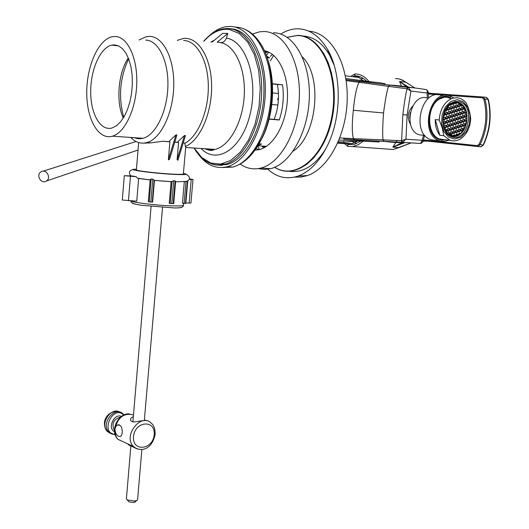 <?xml version="1.0" encoding="UTF-8"?>
<svg xmlns="http://www.w3.org/2000/svg" width="529" height="529" viewBox="0 0 529 529"><rect width="100%" height="100%" fill="white"/><g stroke="black" fill="none" stroke-linecap="round" stroke-linejoin="round"><path stroke-width="0.79" d="M337.866 142.731L352.01 143.65L346.766 144.007M353.484 76.156L358.589 77.426L363.363 80.719M338.296 141.746C343.678 142.202 348.651 142.017 353.213 141.183L356.996 141.474L352.01 143.65M345.298 75.819L358.589 77.426M345.973 79.674L360.262 81.406L371.252 81.863L345.787 78.517M359.627 81.327L358.993 82.293L388.438 86.353C386.798 91.616 385.165 100.484 383.551 112.961L353.332 110.257C354.556 96.992 356.44 87.669 358.993 82.293L346.118 80.633M353.332 110.257C351.924 123.488 351.944 132.951 353.392 138.638L339.836 137.937M343.665 139.094L354.456 139.729L365.281 141.296L339.003 140.059M365.281 141.296L379.167 141.99M356.077 141.415L356.996 141.474M371.252 81.863C379.875 82.643 381.237 82.974 385.079 83.754M400.222 85.949L409.367 87.239C400.506 85.896 393.986 85.182 389.813 85.103L360.262 81.406L359.614 82.372M353.822 139.696L353.392 138.638L382.989 139.861C382.441 134.445 382.626 125.479 383.551 112.961M397.398 142.599L403.627 142.837C394.694 142.519 388.18 142.01 384.087 141.322L354.456 139.729L354.013 138.664M360.084 80.236L362.444 80.587M389.47 85.063L388.438 86.353L406.986 88.773C406.728 90.426 405.194 95.22 402.847 114.674L407.099 115.064L410.934 91.074L427.088 93.025L427.372 90.664L426.195 89.586C416.495 88.059 410.385 87.325 407.866 87.378L389.813 85.103L388.782 86.392M410.041 87.497L413.043 87.748M383.743 141.309L382.989 139.861L401.623 140.747L402.847 114.674M420.826 143.452L384.087 141.322L383.34 139.874M406.741 88.713L407.866 87.378L408.302 87.49L410.934 91.074L406.986 88.773L408.302 87.49M401.623 140.747L405.948 139.213L402.655 142.235L401.623 140.747M401.372 140.76L402.139 142.255L402.655 142.235M420.555 143.485L422.142 140.278L405.948 139.213L407.099 115.064M344.267 139.246L344.71 139.167M427.359 98.057L427.088 93.025L428.08 91.457L426.546 89.679M422.783 141.997L422.142 140.278L423.478 135.272M404.91 142.618L392.829 147.128L397.114 140.555M401.656 86.597L399.56 81.512L408.593 87.146M351.521 75.912L354.913 73.948C360.269 73.934 364.95 76.454 368.958 81.519M363.278 141.19L358.073 144.82L352.612 146.553L347.732 146.421L344.551 143.597M344.273 143.134L343.473 141.56M353.861 76.176L354.728 75.832L354.913 73.948M354.728 75.832L355.7 75.845C359.687 76.077 363.284 77.849 366.504 81.168M360.943 141.051L354.463 144.311L347.917 144.556L347.732 146.421M360.99 78.781L363.185 78.371M356.539 143.604L352.711 141.825M423.445 139.934L477.092 145.62L478.983 144.397L483.05 145.118C489.88 130.372 491.547 115.13 488.055 99.373L484.987 99.042C488.796 114.879 487.13 130.154 479.982 144.88L477.581 146.52L426.625 141.025M478.983 144.397C485.979 129.903 487.619 114.879 483.903 99.34L482.303 97.792L428.331 94.017M488.161 99.789L488.406 99.518L486.125 97.323L482.977 96.999L484.987 99.042L483.903 99.34M480.887 146.764L483.407 145.058L481.086 146.778L477.581 146.52M428.265 93.17L482.944 96.999M402.9 142.374L392.829 147.128L399.157 147.598L410.603 143.101M477.092 145.62L477.482 146.5L426.229 140.985L425.832 140.139M482.303 97.792L482.977 96.999M414.776 87.933L405.895 82.22L399.56 81.512L406.867 86.888M451.237 103.023L455.383 101.456L459.562 101.733C476.146 105.86 467.808 143.161 451.713 136.872C440.234 133.844 439.817 109.232 451.237 103.023M460.971 137.09L466.241 131.681L469.461 123.872L470.023 115.183L467.808 107.294L463.225 101.747L457.155 99.67L450.801 101.502L445.425 106.911L442.125 114.839L441.583 123.667L443.891 131.622L448.572 137.097L454.669 139.041L460.971 137.09M470.737 118.668L469.858 113.219L468.205 107.618L466.36 103.122L464.158 100.755L461.103 98.751L457.334 97.72L453.016 98.116L449.511 99.67C443.295 103.948 439.87 110.72 439.235 119.99L442.237 127.886L443.798 135.669L450.034 140.264C453.624 141.428 457.175 140.926 460.68 138.743C466.757 134.432 470.102 127.74 470.737 118.668M443.798 135.669L439.824 135.259C436.663 131.106 435.142 125.895 435.261 119.633L439.235 119.99M449.557 97.442L444.578 97.124L439.652 98.969C426.004 106.322 426.513 135.583 440.227 139.226L445.292 139.762M435.261 119.633L439.824 135.259M433.661 105.026C428.768 112.882 427.928 121.081 431.148 129.612M439.467 98.434L445.279 97.032M443.375 139.557L439.03 138.962L435.499 137.057M453.419 135.675L449.485 134.683L447.713 133.368L444.968 129.744L442.998 123.151L443.368 115.791L445.12 110.713L446.483 108.385L449.749 104.894L452.288 103.406L456.302 102.639M454.907 102.699L454.973 103.334L456.038 103.796L456.924 102.686L460.686 103.995L462.432 105.344L460.554 105.198M460.686 103.995L460.62 105.793L461.672 106.25L462.432 105.344L465.123 108.987L463.635 108.868M466.016 122.741L466.651 122.801L464.925 127.813L463.589 130.114L460.382 133.599L455.932 135.748L455.277 135.86L455.204 135.232L454.146 134.796L453.267 135.913M453.3 136.356L451.951 136.191M451.984 136.502L450.457 136.343M445.12 110.713L446.046 111.11L446.939 110.039L445.53 109.926M463.801 127.707L464.925 127.813L464.026 127.429L463.146 128.494L463.589 130.114M452.031 136.502L451.819 136.866L453.049 136.495M451.819 136.866L452.897 136.674M458.908 108.425L460.256 108.524L459.198 108.068L458.312 109.133L458.484 110.654L459.542 111.11L460.422 110.045L460.256 108.524M463.311 123.733L464.627 123.852L463.576 123.409L462.696 124.474L462.868 125.981L463.913 126.424L464.793 125.36L464.627 123.852M461.189 128.573L462.505 128.699L461.453 128.256L460.567 129.327L460.739 130.835L461.791 131.271L462.67 130.207L462.505 128.699M447.752 128.712L449.088 128.838L448.017 128.395L447.124 129.466L447.296 130.987L448.367 131.43L449.26 130.359L449.088 128.838M455.853 105.172L457.208 105.278L456.15 104.815L455.264 105.879L455.436 107.4L456.494 107.863L457.38 106.798L457.208 105.278M454.642 118.139L455.978 118.251L454.92 117.802L454.027 118.866L454.199 120.387L455.264 120.837L456.15 119.772L455.978 118.251M464.978 114.879L466.307 114.991L465.256 114.535L464.376 115.6L464.548 117.107L465.593 117.557L466.472 116.499L466.307 114.991M446.344 116.545L447.699 116.658L446.628 116.201L445.729 117.279L445.907 118.807L446.972 119.256L447.871 118.185L447.699 116.658M450.642 106.779L452.004 106.884L450.939 106.428L450.04 107.493L450.219 109.02L451.283 109.483L452.176 108.412L452.004 106.884M462.399 115.692L463.735 115.805L462.683 115.348L461.804 116.413L461.969 117.927L463.02 118.377L463.9 117.312L463.735 115.805M460.276 120.533L461.605 120.652L460.554 120.202L459.668 121.267L459.84 122.781L460.891 123.231L461.771 122.166L461.605 120.652M454.18 114.092L455.522 114.204L454.464 113.748L453.571 114.813L453.743 116.334L454.808 116.79L455.694 115.725L455.522 114.204M456.024 130.24L457.34 130.365L456.282 129.922L455.396 130.994L455.568 132.508L456.626 132.944L457.512 131.88L457.34 130.365M452.037 118.959L453.379 119.078L452.315 118.622L451.429 119.693L451.601 121.214L452.659 121.663L453.551 120.592L453.379 119.078M457.697 121.353L459.027 121.472L457.969 121.029L457.082 122.093L457.254 123.607L458.306 124.05L459.192 122.986L459.027 121.472M449.749 104.894L450.82 105.403L451.713 104.339L451.647 103.704M461.493 107.618L462.842 107.724L461.784 107.268L460.904 108.326L461.07 109.847L462.121 110.303L463.007 109.238L462.842 107.724M445.868 112.472L447.23 112.584L446.159 112.128L445.259 113.199L445.438 114.727L446.509 115.183L447.408 114.112L447.23 112.584M455.562 126.213L456.891 126.338L455.833 125.889L454.947 126.96L455.112 128.474L456.17 128.917L457.056 127.846L456.891 126.338M452.507 123.006L453.836 123.125L452.778 122.675L451.885 123.746L452.057 125.267L453.122 125.71L454.008 124.639L453.836 123.125M450.364 127.873L451.693 127.998L450.629 127.555L449.736 128.626L449.908 130.147L450.973 130.59L451.865 129.519L451.693 127.998M453.247 105.979L454.609 106.078L453.551 105.621L452.659 106.686L452.831 108.214L453.889 108.67L454.781 107.605L454.609 106.078M443.719 117.365L445.074 117.484L443.996 117.028L443.097 118.099L443.276 119.633L444.347 120.083L445.246 119.012L445.074 117.484M460.733 124.56L462.055 124.679L461.004 124.236L460.118 125.3L460.29 126.808L461.341 127.251L462.22 126.186L462.055 124.679M444.188 121.432L445.537 121.551L444.466 121.101L443.566 122.179L443.745 123.7L444.816 124.156L445.716 123.078L445.537 121.551M448.962 115.725L450.311 115.838L449.247 115.382L448.354 116.453L448.526 117.98L449.59 118.43L450.483 117.359L450.311 115.838M450.834 131.913L452.15 132.045L451.092 131.602L450.199 132.673L450.371 134.187L451.435 134.63L452.321 133.559L452.15 132.045M449.432 119.779L450.774 119.898L449.71 119.448L448.817 120.519L448.989 122.04L450.053 122.49L450.946 121.419L450.774 119.898M458.445 104.372L459.807 104.471L458.749 104.015L457.863 105.073L458.028 106.6L459.086 107.056L459.972 105.992L459.807 104.471M464.522 110.852L465.857 110.958L464.812 110.501L463.933 111.566L464.098 113.08L465.15 113.53L466.029 112.472L465.857 110.958M456.772 113.279L458.121 113.391L457.063 112.935L456.177 113.999L456.342 115.52L457.4 115.97L458.286 114.905L458.121 113.391M458.61 129.407L459.926 129.532L458.874 129.089L457.988 130.16L458.16 131.668L459.212 132.111L460.091 131.04L459.926 129.532M447.283 124.659L448.625 124.784L447.554 124.335L446.661 125.413L446.833 126.934L447.904 127.377L448.797 126.305L448.625 124.784M451.574 114.905L452.923 115.018L451.859 114.562L450.966 115.633L451.138 117.154L452.202 117.61L453.095 116.539L452.923 115.018M457.235 117.319L458.57 117.431L457.512 116.982L456.626 118.046L456.798 119.567L457.856 120.017L458.742 118.952L458.57 117.431M459.82 116.506L461.156 116.618L460.104 116.168L459.218 117.226L459.39 118.747L460.442 119.197L461.328 118.132L461.156 116.618M453.717 110.039L455.066 110.144L454.008 109.688L453.115 110.753L453.287 112.28L454.351 112.73L455.238 111.665L455.066 110.144M452.969 127.039L454.292 127.165L453.234 126.722L452.341 127.793L452.513 129.307L453.578 129.75L454.464 128.679L454.292 127.165M446.813 120.605L448.162 120.724L447.091 120.275L446.198 121.346L446.37 122.873L447.441 123.323L448.334 122.245L448.162 120.724M444.664 125.492L446.007 125.618L444.935 125.168L444.036 126.246L444.215 127.767L445.286 128.216L446.178 127.139L446.007 125.618M462.855 119.719L464.178 119.832L463.133 119.382L462.247 120.447L462.419 121.954L463.47 122.404L464.35 121.339L464.178 119.832M459.066 133.42L460.375 133.553L459.324 133.116L458.438 134.181L458.511 134.809M449.901 123.832L451.237 123.951L450.172 123.508L449.28 124.58L449.452 126.094L450.516 126.543L451.409 125.472L451.237 123.951M465.427 118.899L466.75 119.012L465.705 118.569L464.826 119.627L464.991 121.134L466.036 121.584L466.915 120.519L466.75 119.012M445.788 131.113L446.641 131.199L446.469 129.678L445.134 129.545M456.487 134.26L457.797 134.392L456.739 133.949L455.853 135.021L455.932 135.748M452.288 103.406L452.368 104.14L453.432 104.603L454.325 103.539L454.246 102.805M458.154 125.386L459.476 125.505L458.418 125.062L457.532 126.127L457.704 127.641L458.762 128.084L459.641 127.02L459.476 125.505M451.105 110.845L452.46 110.958L451.396 110.501L450.503 111.566L450.675 113.094L451.746 113.55L452.632 112.479L452.46 110.958M463.907 107.017L463.483 107.519L463.649 109.04L464.7 109.496L465.123 108.987L467.028 115.54L466.651 122.801L466.148 122.589L465.269 123.647L465.434 125.155L465.937 125.366M459.364 112.465L460.706 112.578L459.655 112.122L458.769 113.186L458.934 114.7L459.992 115.157L460.878 114.092L460.706 112.578M448.493 111.659L449.848 111.771L448.784 111.315L447.884 112.379L448.063 113.907L449.128 114.363L450.027 113.299L449.848 111.771M455.105 122.179L456.434 122.298L455.376 121.849L454.49 122.92L454.656 124.434L455.72 124.884L456.606 123.812L456.434 122.298M443.368 115.791L443.884 116.01L444.783 114.932L443.593 114.833M453.432 131.073L454.748 131.205L453.69 130.762L452.804 131.833L452.976 133.348L454.034 133.784L454.92 132.713L454.748 131.205M456.315 109.225L457.664 109.338L456.606 108.875L455.72 109.939L455.886 111.467L456.95 111.917L457.836 110.859L457.664 109.338M453.895 135.1L455.204 135.232M448.023 107.592L449.386 107.698L448.321 107.235L447.422 108.306L447.6 109.834L448.665 110.297L449.564 109.225L449.386 107.698M461.949 111.659L463.285 111.764L462.234 111.308L461.354 112.373L461.519 113.887L462.571 114.343L463.457 113.279L463.285 111.764M449.485 134.683L449.723 134.399L448.909 134.32M449.723 134.399L449.544 132.885L448.48 132.442L447.713 133.368M446.469 129.678L445.398 129.228L444.968 129.744M446.218 131.714L446.641 131.199M455.938 134.921L457.876 135.113L457.797 134.392M459.033 133.467L460.375 133.553M446.939 110.039L446.483 108.385M444.783 114.932L444.605 113.404L444.089 113.186M458.398 109.887L460.422 110.045M462.776 125.175L464.793 125.36M460.647 130.015L462.67 130.207M447.203 130.154L449.26 130.359M455.35 106.64L457.38 106.798M454.113 119.594L456.15 119.772M464.455 116.327L466.472 116.499M445.815 118.007L447.871 118.185M450.126 108.253L452.176 108.412M461.883 117.14L463.9 117.312M459.747 121.981L461.771 122.166M453.657 115.547L455.694 115.725M455.476 131.675L457.512 131.88M451.508 120.414L453.551 120.592M457.162 122.801L459.192 122.986M451.713 104.339L450.662 104.259M460.984 109.08L463.007 109.238M445.345 113.94L447.408 114.112M455.019 127.654L457.056 127.846M451.964 124.454L454.008 124.639M449.815 129.321L451.865 129.519M452.745 107.447L454.781 107.605M443.183 118.827L445.246 119.012M460.197 126.001L462.22 126.186M443.652 122.887L445.716 123.078M448.433 117.187L450.483 117.359M450.278 133.354L452.321 133.559M448.896 121.234L450.946 121.419M457.949 105.84L459.972 105.992M464.012 112.307L466.029 112.472M456.256 114.733L458.286 114.905M456.93 102.732L455.654 102.639M458.068 130.842L460.091 131.04M446.74 126.114L448.797 126.305M451.052 116.367L453.095 116.539M456.712 118.774L458.742 118.952M459.298 117.954L461.328 118.132M453.201 111.5L455.238 111.665M452.421 128.487L454.464 128.679M446.278 122.06L448.334 122.245M444.115 126.947L446.178 127.139M462.333 121.161L464.35 121.339M449.359 125.28L451.409 125.472M464.905 120.347L466.915 120.519M454.325 103.539L452.328 103.386M457.611 126.828L459.641 127.02M450.589 112.313L452.632 112.479M458.848 113.927L460.878 114.092M447.97 113.127L450.027 113.299M454.57 123.627L456.606 123.812M444.605 113.404L444.029 113.358M452.877 132.514L454.92 132.713M455.8 110.693L457.836 110.859M447.508 109.06L449.564 109.225M461.433 113.113L463.457 113.279M449.544 132.885L448.222 132.753M446.416 108.478L446.767 108.505M343.837 141.653L344.743 141.951M410.623 124.665C406.953 118.185 407.568 112.075 412.468 106.329M409.658 118.073L410.206 112.657M450.893 97.534L449.386 96.986C430.189 90.175 420.37 134.181 439.864 139.63L446.575 139.894M453.472 97.713L449.597 95.842C429.396 88.687 419.067 135.001 439.566 140.74L444.327 141.388L449.108 140.165M441.133 95.266C420.978 88.164 410.729 134.128 431.181 139.841L436.623 140.43M427.538 98.11C410.762 92.178 402.298 130.154 419.345 134.842L423.848 135.305M451.204 98.778L446.78 97.045L442.059 97.224M437.794 138.691L443.811 139.603M449.65 97.448L446.297 96.523M441.801 140.112L445.339 139.768M46.281 181.103L46.559 180.925C51.749 177.579 45.811 168.209 40.852 171.918C35.708 175.119 41.222 184.442 46.281 181.103M272.422 83.946L277.381 84.455C279.55 96.39 278.472 108.028 274.154 119.362M267.105 57.648L269.585 57.939L266.517 55.975M258.033 145.475L261.624 144.014L258.992 143.828M269.096 119.151L279.259 120.01C283.055 108.538 284.152 96.807 282.559 84.812L272.409 83.761M277.381 84.455L282.559 84.812M294.56 177.096L300.988 177.083L307.481 175.549C328.747 168.374 347.017 133.923 347.249 97.772C347.679 61.589 330.003 32.329 308.85 31.204M266.96 168.447C276.224 177.281 286.612 179.814 298.125 176.051C310.331 171.475 320.462 160.565 328.522 143.319C341.846 114.608 341.397 72.81 327.59 49.514C319.576 36.038 309.703 29.141 297.986 28.817L296.782 28.831C291.294 29.042 285.938 30.788 280.714 34.061M289.489 171.323C302.991 173.082 315.112 165.57 325.851 148.788M334.209 65.378L329.507 55.016C322.273 42.809 313.333 36.488 302.7 36.038M273.652 55.4L270.299 60.954M264.407 146.189L264.884 147.34M268.143 51.895L265.208 52.629M256.135 148.47L258.86 149.72M258.251 168.619L264.361 169.445L270.617 168.658C290.626 163.95 308.724 131.364 309.346 96.271C310.186 61.146 293.35 32.725 273.42 32.798M254.985 150.137L259.27 149.621C273.354 146.407 286.163 124.17 287.399 99.452C288.768 74.728 278.234 53.092 264.388 50.751M240.212 164.069C246.6 168.539 253.477 169.882 260.823 168.09C280.74 163.349 298.773 130.577 299.394 95.286C300.234 59.975 283.478 31.423 263.647 31.522L259.719 31.786L252.379 34.028M277.884 105.04L271.82 104.484M269.149 118.939L279.332 119.799M278.446 93.494L272.614 92.919M277.553 99.664L278.485 97.316M219.112 165.154L220.567 165.352M233.11 29.042L231.623 28.969M217.703 165.114L226.815 164.559C245.84 159.837 263.131 127.529 263.918 92.588C264.91 57.621 249.146 29.075 230.221 28.738M197.145 152.445C205.351 164.651 215.31 169.425 227.014 166.767C246.765 161.848 264.685 128.111 265.327 91.815C266.173 55.499 249.536 26.238 229.87 26.45L226.009 26.741C220.302 27.706 214.867 30.589 209.696 35.383M136.105 176.712L132.025 175.932L124.295 175.694L136.105 176.712L137.48 178.147L138.644 178.465L150.157 179.972M151.142 178.967L150.196 179.496L148.318 201.78L152.643 202.078L154.475 180.415L152.775 179.166L151.142 178.967L149.204 201.946M154.475 180.415L171.092 181.712L169.234 203.315L173.538 203.632M175.43 181.659L175.145 180.872L173.73 180.773L171.092 181.712M187.775 180.905L184.284 181.91L182.432 203.255L185.818 203.348M138.644 178.465L136.753 201.152L122.298 200.028M136.383 169.783L136.376 169.908C136.356 170.867 158.039 173.406 172.421 174.114C179.761 174.471 183.418 174.411 183.378 173.915L185.672 147.505M177.109 159.613L177.903 160.274L185.461 135.596L184.476 135.523L177.109 159.613L178.584 142.44L174.735 142.189M169.902 141.832L169.538 141.779L169.617 140.846L175.932 134.908L176.924 134.981L169.544 159.295L168.361 159.877L169.902 141.832L162.727 141.23L169.544 141.699M143.009 138.333L141.679 138.241L140.608 138.777M142.48 143.174L150.831 142.863L162.727 141.23M145.482 143.28L145.508 142.916M183.305 142.645L184.78 143.333L185.686 147.459L215.23 149.416C229.745 145.872 242.996 121.749 244.266 94.982C245.674 68.215 234.757 44.932 220.467 42.578L217.234 42.181L227.827 33.426L226.339 38.148C225.195 41.216 223.238 42.69 220.467 42.578M183.748 142.671L183.298 142.665M185.322 146.467C200.015 140.602 212.268 112.67 211.6 84.858C211.097 57 197.886 36.303 183.199 38.524L177.294 40.396M130.683 137.441L132.329 139.001C136.806 142.79 141.66 143.994 146.877 142.592C160.644 138.955 173.128 113.504 173.75 86.154C174.53 58.792 163.263 36.415 149.575 36.382L146.341 36.673L139.094 39.973M174.775 142.056L178.061 142.281M184.78 143.333C198.038 136.535 208.697 111.116 208.32 85.791C208.049 60.438 196.848 40.621 183.563 40.475M184.476 135.523L178.134 141.435L178.048 142.367L178.584 142.44M212.169 42.049L222.729 33.334L227.827 33.426M128.666 58.838C119.858 77.75 118.218 97.25 123.753 117.326M128.322 57.965C118.212 72.665 115.798 101.952 123.27 118.112M114.39 44.872L111.705 45.13C100.239 47.63 90.519 69.854 90.69 91.947C90.671 114.092 100.55 131.377 112.049 127.978L116.387 125.809L120.533 121.895L124.295 116.387L127.496 109.51L129.989 101.568L131.635 92.925L132.362 83.985L132.138 75.171L130.974 66.885L128.917 59.519L126.081 53.409L122.602 48.813L118.641 45.937L114.39 44.872M115.071 36.481L112.049 36.772C98.215 39.728 86.544 66.462 86.749 92.959C86.723 119.514 98.586 140.344 112.459 136.178C124.884 132.759 136.158 108.855 136.766 83.212C137.514 57.542 127.416 36.521 115.071 36.481M133.956 137.672L138.453 138.803L143.108 138.307C155.797 134.968 167.29 111.46 167.891 86.214C168.639 60.947 158.316 40.204 145.706 40.105M175.932 134.908L168.361 159.877M132.184 202.825C132.005 203.467 135.027 204.267 141.263 205.239L174.061 207.943C178.855 207.976 181.407 207.732 181.712 207.223M189.369 178.875L192.999 179.424L190.936 203.037L185.871 203.017M192.999 179.424L189.19 179.364M126.398 498.86L127.291 499.951L134.472 501.009L136.793 500.52L137.586 499.687L141.871 449.445M135.133 501.856L133.288 502.517L128.99 501.882L128.441 501.261M124.275 442.27L118.033 439.374C115.659 436.775 114.608 433.39 114.879 429.224L115.844 426.453L117.755 424.873L120.381 425.561L121.353 426.89C122.655 430.666 122.523 433.76 120.976 436.187L119.468 436.451C116.969 436.022 115.434 433.615 114.879 429.224C117.769 417.341 123.971 412.58 133.48 414.941M146.956 420.767C146.341 420.224 142.995 420.495 136.938 421.587C133.262 422.307 131.119 421.772 130.504 419.986L131.033 417.976L133.341 416.627M144.397 419.867L145.792 420.495M136.118 448.427L128.911 445.008M399.752 85.896L409.777 87.477M412.699 87.715L409.651 87.278M361.724 140.139L420.932 143.458L422.81 141.924L424.602 135.384M425.825 140.311L423.312 140.377M414.835 87.94L402.351 80.044L398.562 78.821L395.441 78.543M386.851 149.046L393.153 149.502L399.54 147.406M480.722 146.778L477.674 146.526M431.631 93.481L428.239 92.846M423.081 141.117L427.406 141.111M430.652 94.222L431.32 93.461M449.28 104.484C452.196 102.328 455.185 101.68 458.259 102.54C470.704 105.43 469.342 132.594 456.646 135.887L450.807 135.887L446.344 132.852M300.082 168.282L306.965 164.149L313.472 158.145L319.39 150.428L324.528 141.21L328.694 130.769L331.756 119.428L333.601 107.559L334.156 95.544L333.409 83.78L331.385 72.658L328.159 62.534L323.841 53.733L318.59 46.512L312.586 41.083M274.71 167.27C295.777 180.845 324.885 156.63 331.947 115.937C339.446 75.336 321.169 35.185 297.133 35.542L287.221 37.321M268.712 52.146L266.338 55.485L268.706 52.146M259.455 149.575L257.768 145.918L259.461 149.575M261.478 145.984L265.452 146.996M274.148 55.843L273.744 55.823M272.534 54.487L270.279 56.339M262.08 146.209L263.621 148.014M293.126 151.142C316.97 136.27 323.007 76.381 302.323 56.901M222.431 167.541L232.687 167.098C252.498 162.198 270.471 128.567 271.106 92.39C271.952 56.18 255.262 26.999 235.537 27.191M225.361 167.157L231.418 167.019M252.194 153.754L261.438 139.153C275.735 110.852 275.331 65.821 260.665 43.828C256.188 36.766 250.898 31.912 244.788 29.26M259.124 143.59L262.543 137.275C273.777 114.7 275.84 80.646 267.271 58.13M136.436 169.174C123.085 169.227 152.207 173.333 173.849 174.385C185.672 174.914 188.866 174.557 183.431 173.327M131.04 200.934C132.839 202.514 155.903 205.358 171.145 205.847C179.364 206.105 183.464 205.854 183.437 205.073L183.589 203.374M204.346 148.695L209.696 149.952L215.23 149.416C212.215 149.608 214.007 152.035 204.518 148.702M214.794 39.88L210.853 42.135M201.046 148.477C216.83 165.154 241.912 149.152 250.098 114.244C258.668 79.509 246.005 40.621 226.339 38.148M194.176 148.021L201.754 157.516L210.754 163.031L220.619 164.083L230.69 160.446L240.252 152.24L248.584 139.934L255.018 124.355L259.025 106.64L260.275 88.145L258.655 70.304L254.31 54.494L247.612 41.903L239.101 33.4L229.467 29.505L226.538 29.267C218.451 29.333 210.899 33.34 203.883 41.288M210.516 163.514C215.065 165.346 219.78 165.623 224.653 164.347C243.737 159.606 261.042 126.98 261.683 91.874C262.529 56.748 246.507 28.381 227.51 28.533L223.688 28.824C216.427 30.054 209.762 34.2 203.691 41.262M218.689 165.094L222.325 165.306M234.843 29.419L230.505 28.923M220.328 164.116L225.724 164.036M191.2 179.47L189.137 203.143M130.445 176.428L128.428 200.835M185.99 181.665L184.092 203.427M187.431 180.885L185.461 203.48M187.775 180.845L185.811 203.381M172.044 181.467L170.153 203.506M173.73 180.773L171.76 203.678M175.145 180.872L173.175 203.731M152.775 179.166L150.838 202.118M154.118 180.091L152.253 202.171M139.854 449.471L136.396 448.632L133.5 446.549C122.503 436.015 141.15 412.104 151.42 423.345C153.84 425.065 155.096 428.695 155.189 434.243C151.77 450.635 139.96 452.064 133.5 446.549L118.033 439.374C109.278 431.366 118.205 412.541 129.499 413.923M154.203 434.646C153.053 449.961 132.138 452.189 133.493 436.637C134.763 421.071 155.705 419.272 154.203 434.646M115.858 435.989C113.001 426.096 116.228 418.942 125.538 414.538M114.482 430.652L114.456 430.639C111.335 423.742 113.404 419.206 120.658 417.031M114.562 431.783C107.116 428.298 114.013 413.103 121.538 416.356M115.058 434.296C99.551 433.383 112.842 404.116 123.746 415.067M114.013 434.54L108.954 432.226C100.126 423.894 114.938 405.128 123.171 414.068L124.011 414.948M110.68 433.509L107.38 431.499C99.359 424.073 111.136 406.285 120.07 412.223M350.396 143.967L337.674 143.161M343.579 139.087L361.803 140.139M428.49 98.176L428.093 91.537M352.612 146.553L393.153 149.502L410.656 143.108M361.155 77.227L355.7 75.845M486.475 97.389L488.399 99.498M406.054 82.266L400.235 79.238M488.406 99.518C491.884 115.196 490.218 130.379 483.407 145.058M455.476 101.436L459.562 101.733M440.227 139.226L450.034 140.264M458.259 102.54C474.169 106.534 466.294 141.759 450.807 135.887L449.412 135.741M431.181 139.841L439.566 140.74M419.345 134.842L424.886 135.417M448.142 96.9L449.386 96.986M136.046 141.514L43.239 171.158M138.023 150.051L46.559 180.925M287.154 37.275L297.523 35.39C321.897 35.165 340.14 75.521 332.562 116.201C325.474 156.974 295.936 181.249 274.637 167.303M266.484 146.335L257.874 145.733M263.065 146.097L264.778 147.399M307.481 175.549L298.125 176.051M329.507 55.016L327.59 49.514M268.064 51.862L264.705 51.458M270.617 168.658L260.823 168.09M270.934 71.739C274.683 94.949 271.886 116.79 262.543 137.275L261.438 139.153C253.761 154.607 244.18 163.917 232.687 167.098L227.014 166.767M130.848 175.866L130.848 175.873C128.289 172.461 129.142 170.338 133.42 169.498M186.135 174.246C189.984 176.554 190.539 178.769 187.795 180.892M137.48 178.147L150.157 179.92M154.276 180.349L171.601 181.685M175.595 181.864L186.466 181.434M136.376 169.908L138.644 142.565M150.831 142.863L146.877 142.592M193.998 148.008C202.005 161.411 212.222 166.853 224.653 164.347L227.067 164.493M118.602 45.917L111.705 45.13M143.108 138.307L112.459 136.178M131.377 137.494L132.329 139.001M145.568 142.903L145.541 143.28M174.061 207.943C180.68 208.082 183.801 207.176 183.437 205.219M141.263 205.239C134.068 204.227 130.59 202.792 130.828 200.927M124.295 175.694L122.298 200.061M187.795 180.865L185.838 203.361M175.641 181.354L173.717 203.698M150.196 179.496L148.318 201.78M151.089 206.469L132.905 421.811M130.868 445.907L126.385 499.012M162.515 207.454L144.338 420.495M134.683 502.226L136.793 500.52M128.99 501.882L127.291 499.951M116.545 411.212C103.638 412.951 101.826 425.561 107.38 431.499L111.817 434.038L115.137 434.567M117.755 424.873L119.237 424.741M128.468 444.215L128.322 444.869"/></g></svg>
